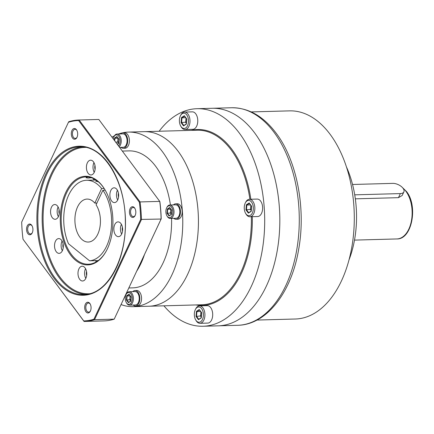 <?xml version="1.0" encoding="UTF-8"?>
<svg xmlns="http://www.w3.org/2000/svg" width="434" height="434" viewBox="0 0 434 434"><rect width="100%" height="100%" fill="white"/><g stroke="black" fill="none" stroke-linecap="round" stroke-linejoin="round"><path stroke-width="0.65" d="M251.259 111.918L289.586 110.865A104.117 61.812 88.4 0 1 330.176 134.394A104.117 61.812 88.4 0 1 351.448 249.143A104.117 61.812 88.4 0 1 295.304 319.012L256.977 320.064M346.457 166.949A80.605 47.854 88.4 0 1 349.012 259.89M352.544 184.483L392.775 183.376A8.062 4.188 -154.9 0 1 401.059 186.322A8.062 4.188 -154.9 0 1 403.87 191.899A8.062 4.188 -154.9 0 1 400.365 193.586L354.724 194.839M400.365 193.586L398.461 197.66L402.199 195.474L403.87 191.899M398.461 197.66L355.332 198.843M237.62 325.299C266.633 324.887 291.426 292.467 298.608 249.68C306.138 208.738 296.997 160.602 276.138 133.173C263.411 116.231 248.584 107.757 231.642 107.751A108.815 64.606 88.4 0 1 274.066 132.343A108.815 64.606 88.4 0 1 296.303 252.273A108.815 64.606 88.4 0 1 237.62 325.299L218.166 325.836A108.815 64.606 88.4 0 0 276.849 252.805A108.815 64.606 88.4 0 0 254.617 132.875A108.815 64.606 -91.6 0 0 212.193 108.283A108.815 64.606 -91.6 0 1 254.617 132.875A108.815 64.606 88.4 0 1 276.849 252.805A108.815 64.606 88.4 0 1 218.166 325.836L203.041 326.249A108.815 64.606 -91.6 0 0 261.724 253.223A108.815 64.606 -91.6 0 0 239.487 133.292A108.815 64.606 -91.6 0 0 197.063 108.701A108.815 64.606 -91.6 0 0 159.121 131.247M121.059 304.559A87.321 51.847 -91.6 0 0 133.292 306.664L148.96 306.23A87.321 51.847 88.4 0 0 196.049 247.63A87.321 51.847 88.4 0 0 178.211 151.39A87.321 51.847 -91.6 0 0 144.164 131.654A87.321 51.847 88.4 0 1 178.211 151.39A87.321 51.847 88.4 0 1 196.049 247.63A87.321 51.847 88.4 0 1 148.96 306.23L201.908 304.776A87.321 51.847 88.4 0 0 251.351 216.707M163.916 305.824A108.815 64.606 -91.6 0 0 203.041 326.249M96.901 203.058L94.813 203.112A21.494 12.76 -91.6 0 0 87.082 199.076A21.494 12.76 -91.6 0 0 75.489 213.501A21.494 12.76 -91.6 0 0 79.883 237.192A21.494 12.76 88.4 0 0 88.259 242.047A21.494 12.76 88.4 0 0 99.728 228.251A21.494 12.76 88.4 0 0 96.077 204.815L102.901 190.249L105.202 190.184M98.236 260.568L89.556 260.807L68.507 243.751A40.302 23.93 -91.6 0 1 66.017 202.287A40.302 23.93 -91.6 0 1 86.567 180.273A40.302 23.93 -91.6 0 1 101.637 188.546L94.813 203.112M89.556 260.807A40.302 23.93 -91.6 0 0 110.507 233.812A40.302 23.93 -91.6 0 0 102.901 190.249M104.133 188.481L101.637 188.546M98.355 181.808L95.67 181.135A6.716 4.128 -36.6 0 1 96.663 180.479M249.897 216.75L257.677 216.533A8.734 5.186 88.4 0 0 261.545 213.333A8.734 5.186 -91.6 0 0 262.038 204.002A8.734 5.186 -91.6 0 0 257.194 199.076L249.414 199.293A8.734 5.186 -91.6 0 0 245.671 202.233L245.297 202.971A7.66 4.546 -91.6 0 0 245.188 203.193A7.66 4.546 88.4 0 0 245.579 213.3L245.991 214.016A8.734 5.186 88.4 0 0 249.897 216.75A8.734 5.186 88.4 0 0 253.765 213.55A8.734 5.186 -91.6 0 0 254.253 204.219A8.734 5.186 -91.6 0 0 249.414 199.293M245.297 202.971A7.66 4.546 -91.6 0 1 251.633 202.211A7.66 4.546 -91.6 0 1 252.398 212.893A7.66 4.546 88.4 0 1 245.579 213.3M246.36 204.772L245.953 209.866L248.384 213.137L251.221 211.315L251.628 206.221L249.197 202.949L246.36 204.772L246.832 205.022L246.458 209.72L248.682 212.709M249.197 202.949L249.447 203.334L249.197 202.949M248.384 213.137L248.698 212.736L248.384 213.137M245.953 209.866L251.313 209.286M250.836 205.353L250.499 209.606L251.21 210.566M250.516 204.919L246.832 205.022L249.371 203.383M185.047 129.527L192.826 129.31A8.734 5.186 88.4 0 0 196.7 126.115A8.734 5.186 -91.6 0 0 197.188 116.779A8.734 5.186 -91.6 0 0 192.349 111.853L184.569 112.07A8.734 5.186 -91.6 0 0 180.821 115.01L180.446 115.748A7.66 4.546 -91.6 0 0 180.338 115.97A7.66 4.546 88.4 0 0 180.728 126.077L181.146 126.793A8.734 5.186 88.4 0 0 185.047 129.527A8.734 5.186 88.4 0 0 188.92 126.327A8.734 5.186 -91.6 0 0 189.408 116.996A8.734 5.186 -91.6 0 0 184.569 112.07M180.446 115.748A7.66 4.546 -91.6 0 1 186.788 114.988A7.66 4.546 -91.6 0 1 187.548 125.67A7.66 4.546 88.4 0 1 180.728 126.077M181.51 117.549L181.103 122.643L183.539 125.914L186.376 124.091L186.777 118.997L184.347 115.726L181.51 117.549L181.982 117.798L181.607 122.496L183.832 125.486M184.347 115.726L184.596 116.111L184.347 115.726M183.539 125.914L183.848 125.513L183.539 125.914M181.103 122.643L186.468 122.062M185.985 118.129L185.649 122.383L186.365 123.343M185.665 117.695L181.982 117.798L184.526 116.16M199.976 323.308L207.761 323.097A8.734 5.186 88.4 0 0 211.629 319.896A8.734 5.186 -91.6 0 0 212.118 310.565A8.734 5.186 -91.6 0 0 207.278 305.639L199.499 305.851A8.734 5.186 -91.6 0 0 195.75 308.796L195.381 309.529A7.66 4.546 -91.6 0 0 195.267 309.757A7.66 4.546 88.4 0 0 195.663 319.863L196.076 320.58A8.734 5.186 88.4 0 0 199.976 323.308A8.734 5.186 88.4 0 0 203.85 320.108A8.734 5.186 -91.6 0 0 204.338 310.777A8.734 5.186 -91.6 0 0 199.499 305.851M195.381 309.529A7.66 4.546 -91.6 0 1 201.718 308.775A7.66 4.546 -91.6 0 1 202.477 319.451A7.66 4.546 88.4 0 1 195.663 319.863M196.445 311.335L196.038 316.429L198.468 319.701L201.305 317.878L201.712 312.778L199.282 309.507L196.445 311.335L196.911 311.579L196.537 316.277L198.761 319.272M199.282 309.507L199.526 309.898L199.282 309.507M198.468 319.701L198.783 319.294L198.468 319.701M196.038 316.429L201.398 315.844M200.92 311.916L200.579 316.169L201.295 317.129M200.595 311.482L196.911 311.579L199.456 309.947M144.479 254.563A68.512 40.677 88.4 0 1 136.726 271.109M170.421 204.984A68.512 40.677 88.4 0 0 155.725 166.368A68.512 40.677 -91.6 0 0 129.012 150.886L122.323 151.07M171.56 218.389A68.512 40.677 88.4 0 1 132.777 287.861L128.827 287.97M133.292 306.664A87.321 51.847 -91.6 0 0 180.381 248.058A87.321 51.847 -91.6 0 0 162.538 151.819A87.321 51.847 -91.6 0 0 128.497 132.088A87.321 51.847 -91.6 0 0 118.612 133.976M114.478 135.771A87.321 51.847 -91.6 0 0 111.983 137.166M173.416 204.902A7.725 4.584 88.4 0 1 175.651 203.834A7.725 4.584 88.4 0 1 178.662 205.575A7.725 4.584 88.4 0 1 180.24 214.092A7.725 4.584 88.4 0 1 176.074 219.273A7.725 4.584 88.4 0 1 173.784 218.329M175.651 203.834L177.381 203.785A7.725 4.584 88.4 0 1 180.392 205.532A7.725 4.584 88.4 0 1 181.971 214.043A7.725 4.584 88.4 0 1 177.804 219.23L176.074 219.273M120.641 133.922A7.725 4.584 88.4 0 1 122.876 132.847A7.725 4.584 88.4 0 1 125.887 134.594A7.725 4.584 88.4 0 1 127.466 143.112A7.725 4.584 88.4 0 1 123.305 148.292A7.725 4.584 88.4 0 1 121.01 147.348M122.876 132.847L124.607 132.804A7.725 4.584 88.4 0 1 127.618 134.545A7.725 4.584 88.4 0 1 129.196 143.063A7.725 4.584 88.4 0 1 125.03 148.244L123.305 148.292M132.793 291.621A7.725 4.584 88.4 0 1 135.028 290.552A7.725 4.584 88.4 0 1 138.039 292.294A7.725 4.584 88.4 0 1 139.618 300.811A7.725 4.584 88.4 0 1 135.451 305.992A7.725 4.584 88.4 0 1 133.162 305.048M135.028 290.552L136.759 290.503A7.725 4.584 88.4 0 1 139.77 292.25A7.725 4.584 88.4 0 1 141.348 300.762A7.725 4.584 88.4 0 1 137.182 305.948L135.451 305.992M170.215 218.427L176.047 218.269A6.716 3.987 88.4 0 0 179.025 215.806A6.716 3.987 -91.6 0 0 179.405 208.629A6.716 3.987 -91.6 0 0 175.678 204.837L169.846 205A6.716 3.987 -91.6 0 0 166.96 207.262L166.683 207.815A5.913 3.51 -91.6 0 0 166.596 207.989A5.913 3.51 88.4 0 0 166.9 215.79L167.209 216.327A6.716 3.987 88.4 0 0 170.215 218.427A6.716 3.987 88.4 0 0 173.193 215.969A6.716 3.987 -91.6 0 0 173.567 208.787A6.716 3.987 -91.6 0 0 169.846 205M166.683 207.815A5.913 3.51 -91.6 0 1 171.576 207.23A5.913 3.51 -91.6 0 1 172.162 215.476A5.913 3.51 88.4 0 1 166.9 215.79M167.356 209.009L167.019 213.251L169.043 215.969L171.403 214.45L171.739 210.213L169.716 207.49L167.356 209.009L167.719 209.199L167.405 213.132L169.271 215.638M169.716 207.49L169.911 207.794L169.716 207.49M169.282 215.66L171.359 214.325M167.019 213.251L170.432 213.051L171.495 212.627M170.79 209.09L170.432 213.051L171.359 214.293L169.189 215.687M170.893 209.226L167.719 209.199L169.851 207.826M119.583 147.386L123.272 147.283A6.716 3.987 88.4 0 0 126.251 144.826A6.716 3.987 -91.6 0 0 126.63 137.649A6.716 3.987 -91.6 0 0 122.903 133.856L117.072 134.019A6.716 3.987 -91.6 0 0 114.191 136.281L113.909 136.835A5.913 3.51 -91.6 0 0 113.822 137.008A5.913 3.51 88.4 0 0 113.247 138.864M119.117 146.763A6.716 3.987 88.4 0 0 120.419 144.983A6.716 3.987 -91.6 0 0 120.793 137.806A6.716 3.987 -91.6 0 0 117.072 134.019M113.909 136.835A5.913 3.51 -91.6 0 1 118.802 136.249A5.913 3.51 -91.6 0 1 119.388 144.495A5.913 3.51 88.4 0 1 118.455 145.867M117.305 144.321L118.628 143.47L118.965 139.233L116.941 136.509L114.581 138.028L114.945 138.218L114.733 140.866M116.941 136.509L117.137 136.808L116.941 136.509M118.015 138.104L117.657 142.07L115.672 142.124M118.119 138.245L114.945 138.218L117.077 136.846M117.213 144.197L118.59 143.312L117.657 142.07L118.721 141.647M129.592 305.145L135.424 304.988A6.716 3.987 88.4 0 0 138.403 302.525A6.716 3.987 -91.6 0 0 138.782 295.348A6.716 3.987 -91.6 0 0 135.055 291.556L129.224 291.719A6.716 3.987 -91.6 0 0 126.343 293.981L126.061 294.534A5.913 3.51 -91.6 0 0 125.974 294.708A5.913 3.51 88.4 0 0 126.278 302.509L126.587 303.046A6.716 3.987 88.4 0 0 129.592 305.145A6.716 3.987 88.4 0 0 132.571 302.688A6.716 3.987 -91.6 0 0 132.945 295.505A6.716 3.987 -91.6 0 0 129.224 291.719M126.061 294.534A5.913 3.51 -91.6 0 1 130.954 293.948A5.913 3.51 -91.6 0 1 131.54 302.194A5.913 3.51 88.4 0 1 126.278 302.509M126.733 295.728L126.397 299.97L128.421 302.688L130.78 301.169L131.117 296.932L129.093 294.209L126.733 295.728L127.097 295.917L126.782 299.851L128.648 302.357M129.093 294.209L129.289 294.512L129.093 294.209M128.659 302.379L130.737 301.044M126.397 299.97L129.809 299.769L130.873 299.346M130.167 295.809L129.809 299.769L130.737 301.012L128.567 302.406M130.271 295.945L127.097 295.917L129.229 294.545M86.55 271.538A4.432 2.631 -91.6 0 0 86.659 275.444M85.536 268.646A7.389 4.389 88.4 0 0 85.487 268.749A7.389 4.389 -91.6 0 0 85.807 278.389M78.896 268.928A7.389 4.389 -91.6 0 0 78.483 276.827A7.389 4.389 -91.6 0 0 82.579 280.993A7.389 4.389 -91.6 0 0 85.856 278.286A7.389 4.389 -91.6 0 0 86.268 270.393A7.389 4.389 -91.6 0 0 82.172 266.221A7.389 4.389 -91.6 0 0 78.896 268.928M107.464 248.666A44.333 26.322 88.4 0 1 106.824 249.968A44.333 26.322 88.4 0 1 70.124 254.34A44.333 26.322 88.4 0 1 65.718 192.517A44.333 26.322 88.4 0 1 105.18 190.146A44.333 26.322 88.4 0 1 107.464 248.666M114.76 224.595A7.389 4.389 -91.6 0 0 114.343 232.488A7.389 4.389 -91.6 0 0 118.439 236.66A7.389 4.389 -91.6 0 0 121.715 233.953A7.389 4.389 -91.6 0 0 122.128 226.054A7.389 4.389 -91.6 0 0 118.032 221.888A7.389 4.389 -91.6 0 0 114.76 224.595M87.326 162.896A7.389 4.389 -91.6 0 0 86.914 170.79A7.389 4.389 -91.6 0 0 91.01 174.962A7.389 4.389 -91.6 0 0 94.287 172.255A7.389 4.389 -91.6 0 0 94.699 164.356A7.389 4.389 -91.6 0 0 90.603 160.189A7.389 4.389 -91.6 0 0 87.326 162.896M51.467 207.23A7.389 4.389 -91.6 0 0 51.049 215.123A7.389 4.389 -91.6 0 0 55.145 219.295A7.389 4.389 -91.6 0 0 58.422 216.588A7.389 4.389 -91.6 0 0 58.834 208.689A7.389 4.389 -91.6 0 0 54.738 204.522A7.389 4.389 -91.6 0 0 51.467 207.23M55.438 241.299A7.389 4.389 -91.6 0 0 55.026 249.192A7.389 4.389 -91.6 0 0 59.122 253.364A7.389 4.389 -91.6 0 0 62.398 250.657A7.389 4.389 -91.6 0 0 62.811 242.758A7.389 4.389 -91.6 0 0 58.715 238.591A7.389 4.389 -91.6 0 0 55.438 241.299M110.784 190.526A7.389 4.389 -91.6 0 0 110.372 198.419A7.389 4.389 -91.6 0 0 114.468 202.591A7.389 4.389 -91.6 0 0 117.744 199.884A7.389 4.389 -91.6 0 0 118.157 191.985A7.389 4.389 -91.6 0 0 114.061 187.819A7.389 4.389 -91.6 0 0 110.784 190.526M21.7 222.062A100.216 59.501 -91.6 0 0 23.024 239.242L83.751 320.927A100.216 59.501 -91.6 0 0 93.928 319.207L140.676 219.42A100.216 59.501 -91.6 0 0 139.352 202.233L78.625 120.554A100.216 59.501 -91.6 0 0 68.447 122.269L21.7 222.062M71.963 130.466A5.376 3.19 -91.6 0 0 72.5 137.963A5.376 3.19 -91.6 0 0 76.948 137.432A5.376 3.19 -91.6 0 0 77.024 137.274A5.376 3.19 -91.6 0 0 76.747 130.178A5.376 3.19 -91.6 0 0 71.963 130.466A5.376 3.19 -91.6 0 0 71.664 136.211A5.376 3.19 -91.6 0 0 74.643 139.243A5.376 3.19 -91.6 0 0 77.024 137.274A5.376 3.19 -91.6 0 0 77.323 131.529A5.376 3.19 -91.6 0 0 74.344 128.497A5.376 3.19 -91.6 0 0 71.963 130.466M130.102 208.667A5.376 3.19 -91.6 0 0 130.639 216.159A5.376 3.19 -91.6 0 0 135.088 215.633A5.376 3.19 -91.6 0 0 135.164 215.476A5.376 3.19 -91.6 0 0 134.887 208.38A5.376 3.19 -91.6 0 0 130.102 208.667A5.376 3.19 -91.6 0 0 129.804 214.412A5.376 3.19 -91.6 0 0 132.782 217.439A5.376 3.19 -91.6 0 0 135.164 215.476A5.376 3.19 -91.6 0 0 135.468 209.731A5.376 3.19 -91.6 0 0 132.484 206.698A5.376 3.19 -91.6 0 0 130.102 208.667M85.352 304.207A5.376 3.19 -91.6 0 0 85.883 311.699A5.376 3.19 -91.6 0 0 90.332 311.167A5.376 3.19 -91.6 0 0 90.413 311.01A5.376 3.19 -91.6 0 0 90.136 303.919A5.376 3.19 -91.6 0 0 85.352 304.207A5.376 3.19 -91.6 0 0 85.048 309.947A5.376 3.19 -91.6 0 0 88.026 312.979A5.376 3.19 -91.6 0 0 90.413 311.01A5.376 3.19 -91.6 0 0 90.711 305.27A5.376 3.19 -91.6 0 0 87.733 302.238A5.376 3.19 -91.6 0 0 85.352 304.207M27.212 226.006A5.376 3.19 -91.6 0 0 27.743 233.497A5.376 3.19 -91.6 0 0 32.192 232.971A5.376 3.19 -91.6 0 0 32.268 232.808A5.376 3.19 -91.6 0 0 31.997 225.718A5.376 3.19 -91.6 0 0 27.212 226.006A5.376 3.19 -91.6 0 0 26.908 231.745A5.376 3.19 -91.6 0 0 29.886 234.778A5.376 3.19 -91.6 0 0 32.268 232.808A5.376 3.19 -91.6 0 0 32.572 227.069A5.376 3.19 -91.6 0 0 29.593 224.036A5.376 3.19 -91.6 0 0 27.212 226.006M23.024 239.242L84.082 321.453A100.753 59.821 -91.6 0 0 84.386 321.448A100.753 59.821 -91.6 0 0 94.541 319.69L141.43 219.599A100.753 59.821 -91.6 0 0 140.068 201.929L79.156 120.001A100.753 59.821 -91.6 0 0 78.852 120.012A100.753 59.821 -91.6 0 0 68.697 121.764L68.447 122.269M83.751 320.927L84.082 321.453M93.928 319.207L94.541 319.69L114.213 319.147L161.095 219.056L140.676 219.42M139.352 202.233L140.068 201.929L159.739 201.392L98.822 119.464A100.753 59.821 -91.6 0 0 98.518 119.469L78.852 120.012M78.625 120.554L79.156 120.001L98.822 119.464M84.386 321.448L104.052 320.905A100.753 59.821 -91.6 0 0 114.213 319.147L161.204 218.855A100.216 59.501 -91.6 0 0 159.88 201.669L159.739 201.392A100.753 59.821 -91.6 0 1 161.095 219.056L161.204 218.855M76.905 130.466A4.568 2.712 -91.6 0 0 75.017 129.289A4.568 2.712 -91.6 0 0 72.993 130.959A4.568 2.712 -91.6 0 0 72.733 135.842A4.568 2.712 -91.6 0 0 75.266 138.419A4.568 2.712 -91.6 0 0 77.084 137.133M135.045 208.667A4.568 2.712 -91.6 0 0 133.157 207.485A4.568 2.712 -91.6 0 0 131.133 209.161A4.568 2.712 -91.6 0 0 130.878 214.043A4.568 2.712 -91.6 0 0 133.406 216.62A4.568 2.712 -91.6 0 0 135.229 215.335M90.288 304.207A4.568 2.712 -91.6 0 0 88.406 303.024A4.568 2.712 -91.6 0 0 86.377 304.695A4.568 2.712 -91.6 0 0 86.122 309.578A4.568 2.712 -91.6 0 0 88.655 312.154A4.568 2.712 -91.6 0 0 90.473 310.874M32.149 226.006A4.568 2.712 -91.6 0 0 30.266 224.823A4.568 2.712 -91.6 0 0 28.237 226.499A4.568 2.712 -91.6 0 0 27.982 231.376A4.568 2.712 -91.6 0 0 30.516 233.959A4.568 2.712 -91.6 0 0 32.333 232.673M91.286 177.718L88.042 178.07L86.04 177.745L87.695 176.985M106.943 249.74A43.66 25.921 88.4 0 1 88.33 264.219A43.66 25.921 88.4 0 1 64.129 239.584A43.66 25.921 88.4 0 1 66.576 192.929A43.66 25.921 88.4 0 1 85.932 176.931A43.66 25.921 88.4 0 1 105.31 190.369M121.401 224.313A7.389 4.389 88.4 0 0 121.352 224.416A7.389 4.389 -91.6 0 0 121.666 234.056M122.415 227.204A4.432 2.631 -91.6 0 0 122.518 231.11M93.966 162.609A7.389 4.389 88.4 0 0 93.918 162.712A7.389 4.389 -91.6 0 0 94.238 172.358M94.981 165.506A4.432 2.631 -91.6 0 0 95.089 169.412M58.107 206.947A7.389 4.389 88.4 0 0 58.058 207.051A7.389 4.389 -91.6 0 0 58.373 216.691M59.122 209.839A4.432 2.631 -91.6 0 0 59.225 213.745M62.078 241.016A7.389 4.389 88.4 0 0 62.029 241.12A7.389 4.389 -91.6 0 0 62.344 250.76M63.093 243.908A4.432 2.631 -91.6 0 0 63.201 247.814M117.424 190.244A7.389 4.389 88.4 0 0 117.375 190.347A7.389 4.389 -91.6 0 0 117.695 199.987M118.439 193.135A4.432 2.631 -91.6 0 0 118.547 197.041M402.833 188.014A26.87 15.949 88.4 0 1 405.92 191.302A26.87 15.949 88.4 0 1 411.41 220.917A26.87 15.949 88.4 0 1 396.92 238.944L354.491 240.111M128.497 132.088L197.117 130.2A87.321 51.847 88.4 0 1 231.159 149.936A87.321 51.847 88.4 0 1 249.903 199.277M191.215 130.363A87.993 52.243 88.4 0 1 231.94 149.399A87.993 52.243 88.4 0 1 250.852 199.249M252.295 216.68A87.993 52.243 88.4 0 1 196.011 304.939M114.581 138.028L114.397 140.404M117.229 144.213L118.585 143.339M85.666 147.397A73.216 43.471 88.4 0 0 45.261 195.674A73.216 43.471 88.4 0 0 60.055 277.234A73.216 43.471 -91.6 0 0 89.686 293.726M81.852 146.898A73.888 43.867 88.4 0 0 43.861 198.067A73.888 43.867 88.4 0 0 59.274 277.765A73.888 43.867 -91.6 0 0 85.905 294.436M54.95 277.885A73.888 43.867 88.4 0 1 39.342 199.374A73.888 43.867 88.4 0 1 76.064 147.218A73.888 43.867 88.4 0 1 79.699 146.866C102.858 145.102 125.084 180.338 125.323 220.195C126.657 257.308 108.88 291.507 87.332 294.236L83.757 294.583A73.888 43.867 88.4 0 1 54.95 277.885M87.272 294.247A73.888 43.867 88.4 0 1 83.757 294.583M75.473 146.567A74.561 44.268 -91.6 0 0 37.259 228.143A74.561 44.268 -91.6 0 0 86.903 294.914A74.561 44.268 -91.6 0 0 125.117 213.338A74.561 44.268 -91.6 0 0 75.473 146.567M94.373 179.041A43.66 25.921 -91.6 0 0 92.805 180.105M94.986 260.655A43.66 25.921 -91.6 0 0 96.641 261.648M402.204 187.325L406.512 191.54C418.154 205.781 412.126 239.487 396.92 238.944M231.642 107.751L197.063 108.701M95.99 180.018L86.567 180.273M249.268 203.242L251.552 206.313L251.167 211.157M251.172 211.108L248.579 212.774M184.417 116.019L186.701 119.09L186.316 123.934M186.322 123.885L183.728 125.551M199.352 309.805L201.631 312.876M201.636 312.865L201.246 317.721M201.251 317.666L198.663 319.337M169.77 207.718L171.68 210.284L171.359 214.331M117.001 136.737L118.905 139.303M118.905 139.298L118.585 143.35M129.153 294.436L131.057 297.002L130.737 301.05M94.428 179.074L92.941 180.099M95.122 260.655L96.695 261.615"/></g></svg>
